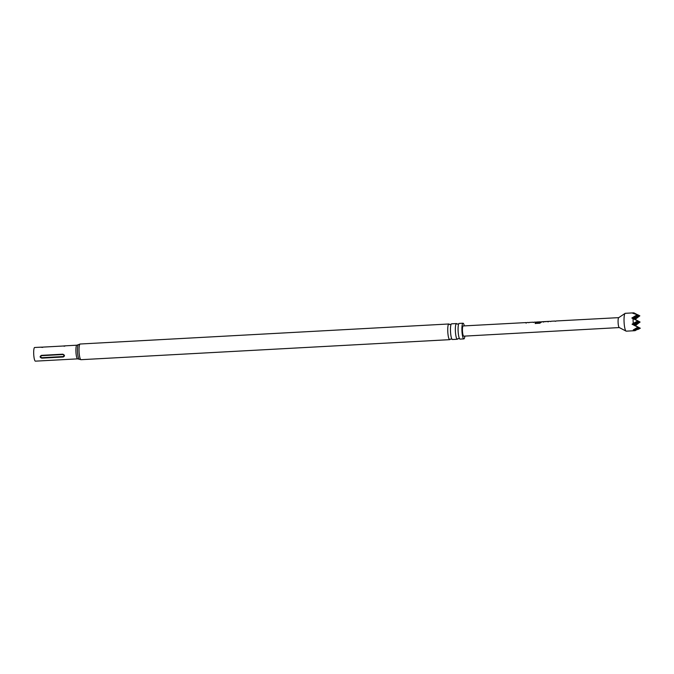 <?xml version="1.0" encoding="UTF-8"?>
<svg xmlns="http://www.w3.org/2000/svg" width="674" height="674" viewBox="0 0 674 674"><rect width="100%" height="100%" fill="white"/><g stroke="black" fill="none" stroke-linecap="round" stroke-linejoin="round"><path stroke-width="1.01" d="M463.872 338.896L460.047 339.098A7.852 1.491 -93.1 0 1 459.449 338.533A7.852 1.491 -93.1 0 1 458.101 330.614A7.852 1.491 -93.1 0 1 458.657 324.051A7.852 1.491 -93.1 0 1 459.196 323.419L463.021 323.217A7.852 1.491 86.9 0 0 461.926 330.412A7.852 1.491 86.9 0 0 463.872 338.896A7.852 1.491 86.9 0 0 464.849 336.099M457.326 339.249L452.431 339.511A7.852 1.491 -93.1 0 1 451.824 338.946A7.852 1.491 -93.1 0 1 450.485 331.035A7.852 1.491 -93.1 0 1 451.041 324.464A7.852 1.491 -93.1 0 1 451.58 323.832L456.475 323.571A7.852 1.491 86.9 0 0 455.38 330.766A7.852 1.491 86.9 0 0 457.326 339.249A7.852 1.491 86.9 0 0 457.823 338.71L459.508 338.634M547.76 321.447L543.901 321.793L547.574 321.439L548.139 321.902M535.232 323.571L535.383 322.846L539.815 322.61L540.497 322.071M540.295 321.827L536.487 322.029L539.748 322.012M464.302 325.879A7.852 1.491 86.9 0 0 463.021 323.217M457.082 324.135L457.014 324.034A7.852 1.491 86.9 0 0 456.475 323.571M449.465 324.556L449.398 324.447A7.852 1.491 86.9 0 0 448.859 323.983A7.852 1.491 86.9 0 0 447.763 331.178A7.852 1.491 86.9 0 0 449.71 339.662A7.852 1.491 86.9 0 0 450.207 339.132L451.892 339.056M64.038 346.251C65.799 345.863 65.597 345.779 63.44 345.998L42.1 347.152C40.33 347.152 40.533 347.236 42.706 347.405M65.007 345.846L76.887 345.198A6.841 1.297 86.9 0 0 75.926 351.474A6.841 1.297 86.9 0 0 77.628 358.863L35.402 361.154A6.841 1.297 86.9 0 1 33.7 353.766A6.841 1.297 86.9 0 1 34.652 347.498L40.844 347.169M633.83 312.846L625.304 313.309A8.939 1.702 86.9 0 0 625.118 313.376A8.939 1.702 86.9 0 0 624.09 322.324A8.939 1.702 86.9 0 0 626.079 331.111A8.939 1.702 86.9 0 0 626.112 331.128A8.939 1.702 86.9 0 0 626.272 331.161L634.798 330.698M635.692 313.899L637.436 314.825L632.869 318.465L638.64 315.331L633.922 312.879L632.675 313.216L637.233 314.724L631.85 318.027L633.046 318.659L633.223 323.419L637.663 321.018L633.097 324.649L638.868 321.523L634.301 325.163L640.073 322.037L633.046 318.659M633.922 312.879L638.64 315.331L634.074 318.971L639.845 315.845L637.216 314.573M636.231 329.999L640.3 328.221L635.329 325.593L640.073 322.037L635.102 319.4L639.845 315.845L637.663 314.724M638.194 329.359L640.3 328.221L634.301 325.163L639.095 327.716L634.571 330.673L635.582 330.513M463.257 325.963A5.114 0.969 86.9 0 0 463.164 325.946A5.114 0.969 86.9 0 0 462.465 330.867A5.114 0.969 86.9 0 0 463.636 336.149A5.114 0.969 86.9 0 0 463.72 336.166A5.114 0.969 86.9 0 0 463.813 336.132M526.697 322.779L525.577 322.838L526.293 323.065M529.09 322.652L528.509 322.61M536.487 322.029L539.512 322.096L535.788 322.223M548.754 321.38L542.747 321.7L543.244 322.164M550.936 321.481L550.355 321.439M618.783 317.631A4.971 0.944 86.9 0 0 618.681 317.673A4.971 0.944 86.9 0 0 618.109 322.652A4.971 0.944 86.9 0 0 619.221 327.539A4.971 0.944 86.9 0 0 619.238 327.547M555.831 321.22L555.182 321.287M541.096 322.45L541.626 321.776L539.908 323.208L535.207 323.461L535.358 322.711L539.79 322.475L540.388 321.843M533.985 322.391L533.336 322.45M633.29 329.898L634.655 330.117L639.095 327.716L633.097 324.649L637.89 327.202L633.29 329.898M635.7 326.09L632.077 324.219L633.223 323.419M634.655 330.117L634.571 330.673M637.697 327.303L636.222 328.524M635.329 315.963L637.233 314.724M635.329 325.593L632.077 324.219M635.102 319.4L631.85 318.027M63.188 357.001L41.847 358.155C39.724 357.414 39.589 356.479 41.451 355.35L62.783 354.187C64.856 355.105 64.99 356.041 63.188 357.001L63.154 356.546C64.257 355.813 64.156 355.139 62.859 354.524L41.527 355.687C40.423 356.42 40.516 357.102 41.813 357.709L63.154 356.546M41.813 357.709L41.847 358.155M76.887 345.198L78.353 344.675A7.347 1.399 86.9 0 0 77.493 351.339A7.347 1.399 86.9 0 0 79.136 359.225L81.015 359.689L449.71 339.662M78.353 344.675L80.164 344.01A7.852 1.491 86.9 0 0 79.06 351.205A7.852 1.491 86.9 0 0 81.015 359.689M458.708 323.941L457.014 324.034M451.091 324.354L449.398 324.447M555.873 321.144L554.988 321.195M550.978 321.405L550.094 321.456M548.173 321.557L547.65 321.591M543.901 321.784L543 321.835M541.315 321.928L540.304 321.978M536.496 322.18L535.712 322.223M534.027 322.315L533.142 322.357M529.132 322.576L528.248 322.619M526.748 322.703L525.863 322.753M77.628 358.863L79.136 359.225M80.164 344.01L448.859 323.983M619.271 327.572L463.72 336.166M618.732 317.639L556.101 320.976M554.98 321.043L551.214 321.237M550.085 321.304L548.821 321.372M542.806 321.692L541.534 321.759M535.527 322.079L534.255 322.147M533.134 322.206L529.368 322.408M528.239 322.467L526.975 322.534M525.855 322.593L463.164 325.946M547.642 321.431L543.926 321.633M619.221 327.539L626.079 331.111M618.681 317.673L625.118 313.376"/></g></svg>
